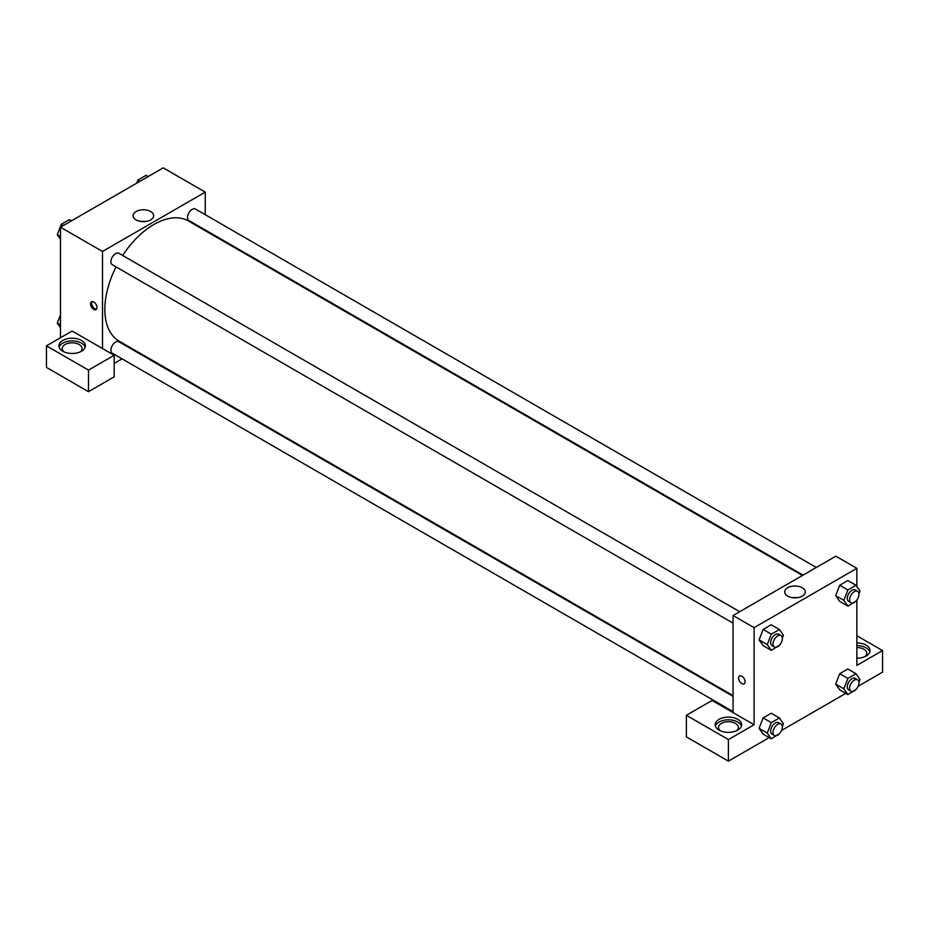 <?xml version="1.0" encoding="UTF-8"?>
<svg xmlns="http://www.w3.org/2000/svg" width="929" height="929" viewBox="0 0 929 929"><rect width="100%" height="100%" fill="white"/><g stroke="black" fill="none" stroke-linecap="round" stroke-linejoin="round"><path stroke-width="1.39" d="M60.466 337.75L60.466 227.187L163.225 167.859L205.263 192.129L205.263 214.704M205.263 229.962L205.263 230.694M150.649 211.522A10.289 5.934 180 0 1 153.657 215.725A10.289 5.934 180 0 1 143.368 221.659A10.289 5.934 180 0 1 133.091 215.725A10.289 5.934 180 0 1 139.431 210.244A10.289 5.934 180 0 1 150.649 211.522M102.504 348.538L72.137 331.014L46.45 345.843L88.487 370.114L114.174 355.284L102.504 348.538L102.504 251.457L60.466 227.187M102.504 251.457L205.263 192.129M145.865 221.485A10.289 5.934 0 0 0 140.883 221.485M93.748 309.438A4.54 2.624 60 0 1 90.775 305.432A4.54 2.624 60 0 1 91.472 301.797A4.54 2.624 60 0 1 96.012 304.422A4.54 2.624 60 0 1 96.012 309.659A4.54 2.624 60 0 1 93.748 309.438M92.145 301.588A4.54 2.624 -120 0 0 94.921 308.753A4.54 2.624 -120 0 0 96.523 309.183M62.8 340.455A13.215 7.629 180 0 1 77.2 338.795A13.215 7.629 180 0 1 85.352 345.843A13.215 7.629 180 0 1 72.137 353.473A13.215 7.629 180 0 1 58.933 345.843A13.215 7.629 180 0 1 62.8 340.455M85.143 347.191A13.215 7.629 0 0 0 76.097 341.257A13.215 7.629 0 0 0 62.8 343.149A13.215 7.629 0 0 0 59.142 347.191M64.136 351.917A9.905 5.725 180 0 1 62.231 348.538A9.905 5.725 180 0 1 68.351 343.254A9.905 5.725 180 0 1 79.151 344.496A9.905 5.725 180 0 1 82.054 348.538A9.905 5.725 180 0 1 80.149 351.917M46.45 345.843L46.45 367.419L88.487 391.69L114.174 376.86L114.174 355.284M88.487 370.114L88.487 391.69M135.901 350.825L135.262 351.197M122.047 358.826L114.174 363.378M733.074 696.344L118.877 341.744A6.608 3.809 120 0 0 113.791 343.509A6.608 3.809 120 0 0 110.911 350.163A6.608 3.809 120 0 0 112.281 353.183L733.074 711.602M816.289 567.48L195.485 209.06A6.608 3.809 120 0 0 190.399 210.825A6.608 3.809 120 0 0 187.507 217.479A6.608 3.809 120 0 0 188.877 220.498L803.074 575.109M739.681 611.7L118.877 253.292A6.608 3.809 120 0 0 113.791 255.057A6.608 3.809 120 0 0 110.911 261.699A6.608 3.809 120 0 0 112.281 264.73L733.074 623.15M116.055 266.913A69.361 40.04 120 0 0 104.838 309.438A69.361 40.04 120 0 0 119.202 341.187L733.074 695.612M802.435 575.469L188.564 221.056A69.361 40.04 120 0 0 122.663 255.463M733.074 712.601L712.055 700.466L686.368 715.295L728.406 739.565L754.104 724.736L733.074 712.601L733.074 615.521L835.845 556.192L856.863 568.327L856.863 586.489M686.368 715.295L686.368 736.871L728.406 761.141L769.2 737.591M781.591 730.438L845.808 693.359M858.187 686.217L882.55 672.155L882.55 650.579L856.863 665.408L856.863 600.064M856.863 647.548A9.905 5.725 180 0 1 863.865 649.232A9.905 5.725 180 0 1 866.769 653.273A9.905 5.725 180 0 1 864.864 656.64M869.858 651.926A13.215 7.629 0 0 0 856.863 645.643M856.863 642.949A13.215 7.629 180 0 1 870.067 650.579A13.215 7.629 180 0 1 856.863 658.208M720.405 730.809A9.905 5.725 180 0 1 718.5 727.43A9.905 5.725 180 0 1 728.406 721.717A9.905 5.725 180 0 1 738.323 727.43A9.905 5.725 180 0 1 736.418 730.809M741.412 726.083A13.215 7.629 0 0 0 732.366 720.161A13.215 7.629 0 0 0 719.069 722.042A13.215 7.629 0 0 0 715.4 726.083M719.069 719.348A13.215 7.629 180 0 1 733.469 717.687A13.215 7.629 180 0 1 741.621 724.736A13.215 7.629 180 0 1 728.406 732.366A13.215 7.629 180 0 1 715.202 724.736A13.215 7.629 180 0 1 719.069 719.348M728.406 739.565L728.406 761.141M856.863 635.75L882.55 650.579M847.91 678.391L839.735 673.676L847.829 669.008L839.735 673.676L835.694 684.104L839.735 689.852L835.694 684.104L843.869 688.819L847.91 678.391L856.004 673.722L860.045 679.482L858.942 682.327M856.248 600.808L847.91 606.126L839.735 601.4L835.682 595.663L839.735 585.224L847.829 580.555L839.735 585.224L847.91 589.938L856.004 585.27L860.045 591.03L858.942 593.863M779.64 645.04L771.302 650.346L763.127 645.632L759.074 639.884M771.302 650.346L767.261 644.598L771.302 634.17L763.127 629.444L771.221 624.776L763.127 629.444L759.086 639.872L763.127 645.632M779.64 733.492L771.302 738.799L767.261 733.051L771.302 722.623L763.127 717.908L771.221 713.228L763.127 717.908L759.086 728.324L763.127 734.084L759.074 728.336M754.104 724.736L754.104 627.656L856.863 568.327M802.238 587.72A10.289 5.934 180 0 1 805.257 591.924A10.289 5.934 180 0 1 794.969 597.858A10.289 5.934 180 0 1 784.691 591.924A10.289 5.934 180 0 1 791.032 586.431A10.289 5.934 180 0 1 802.238 587.72M754.104 627.656L733.074 615.521M797.465 597.684A10.289 5.934 0 0 0 792.483 597.684M739.565 675.964A4.54 2.624 -120 0 0 738.869 679.61A4.54 2.624 -120 0 0 741.841 683.605A4.54 2.624 60 0 1 738.869 679.61A4.54 2.624 60 0 1 739.565 675.964A4.54 2.624 60 0 1 744.106 678.588A4.54 2.624 60 0 1 744.106 683.837A4.54 2.624 60 0 1 741.841 683.605A4.54 2.624 -120 0 0 744.106 683.837M771.302 634.17L779.396 629.502L783.437 635.25L782.334 638.095M780.987 635.552L778.653 634.205A6.608 3.809 120 0 0 773.567 635.97A6.608 3.809 120 0 0 770.675 642.624A6.608 3.809 120 0 0 772.045 645.643L774.38 646.99A6.608 3.809 120 0 0 780.987 643.182A6.608 3.809 120 0 0 780.987 635.552A6.608 3.809 120 0 0 775.901 637.317A6.608 3.809 120 0 0 773.021 643.971A6.608 3.809 120 0 0 774.38 646.99M767.261 644.598L759.086 639.872M779.396 629.502L771.221 624.776M847.91 606.126L843.869 600.366L847.91 589.938M857.595 591.32L855.261 589.973A6.608 3.809 120 0 0 850.163 591.75A6.608 3.809 120 0 0 847.283 598.392A6.608 3.809 120 0 0 848.653 601.411L850.987 602.77A6.608 3.809 120 0 0 857.595 598.95A6.608 3.809 120 0 0 857.595 591.32A6.608 3.809 120 0 0 852.508 593.097A6.608 3.809 120 0 0 849.617 599.739A6.608 3.809 120 0 0 850.987 602.77M839.735 601.4L835.694 595.652L843.869 600.366M856.004 585.27L847.829 580.555M771.302 722.623L779.396 717.954L783.437 723.703L782.334 726.548M780.987 724.005L778.653 722.657A6.608 3.809 120 0 0 773.567 724.423A6.608 3.809 120 0 0 770.675 731.077A6.608 3.809 120 0 0 772.045 734.096L774.38 735.443A6.608 3.809 120 0 0 780.987 731.634A6.608 3.809 120 0 0 780.987 724.005A6.608 3.809 120 0 0 775.901 725.77A6.608 3.809 120 0 0 773.021 732.424A6.608 3.809 120 0 0 774.38 735.443M771.302 738.799L763.127 734.084M767.261 733.051L759.086 728.324M779.396 717.954L771.221 713.228M856.248 689.26L847.91 694.578L843.869 688.819M857.595 679.784L855.261 678.425A6.608 3.809 120 0 0 850.163 680.202A6.608 3.809 120 0 0 847.283 686.845A6.608 3.809 120 0 0 848.653 689.875L850.987 691.222A6.608 3.809 120 0 0 857.595 687.402A6.608 3.809 120 0 0 857.595 679.784A6.608 3.809 120 0 0 852.508 681.549A6.608 3.809 120 0 0 849.617 688.192A6.608 3.809 120 0 0 850.987 691.222M847.91 694.578L839.735 689.852M856.004 673.722L847.829 669.008M60.466 239.217L57.273 234.689L61.326 224.261L69.408 219.592L71.51 220.8M60.466 236.523L57.273 234.689M63.427 225.48L61.326 224.261M136.714 183.164L137.922 180.04L146.016 175.36L148.117 176.58M140.024 181.248L137.922 180.04M60.466 327.67L57.273 323.141L60.466 314.931M60.466 324.987L57.273 323.141"/></g></svg>
